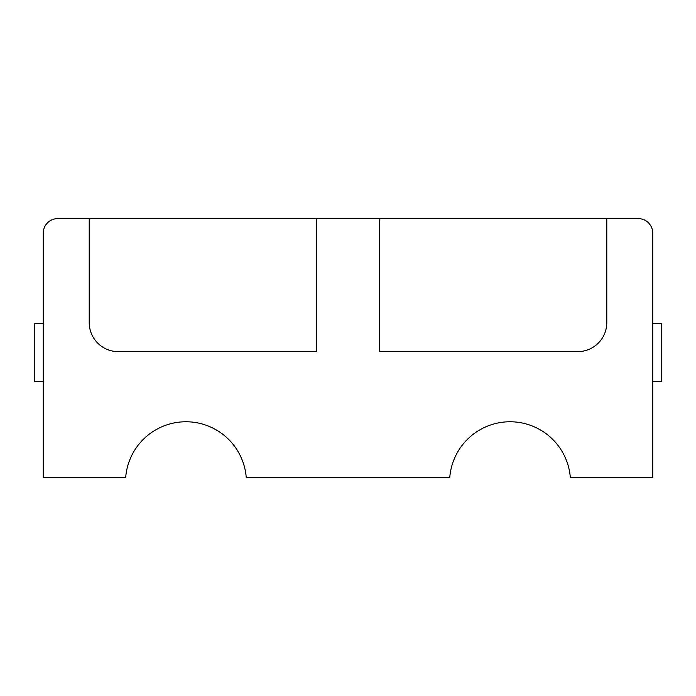 <?xml version="1.0" encoding="UTF-8"?>
<svg xmlns="http://www.w3.org/2000/svg" width="696" height="696" viewBox="0 0 696 696"><rect width="100%" height="100%" fill="white"/><g stroke="black" fill="none" stroke-linecap="round" stroke-linejoin="round"><path stroke-width="1.04" d="M43.265 323.57L34.8 323.57L34.8 381.617L43.265 381.617M652.735 381.617L661.2 381.617L661.2 323.57L652.735 323.57M43.265 233.117L43.265 477.395L125.689 477.395A60.465 60.465 0 0 1 185.963 421.767A60.465 60.465 0 0 1 246.227 477.395L449.773 477.395A60.465 60.465 0 0 1 510.038 421.767A60.465 60.465 0 0 1 570.311 477.395L652.735 477.395L652.735 233.117A14.512 14.512 0 0 0 638.223 218.605L606.782 218.605L606.782 322.605A29.023 29.023 0 0 1 577.758 351.628L379.442 351.628L379.442 218.605L316.558 218.605L316.558 351.628L118.242 351.628A29.023 29.023 0 0 1 89.218 322.605L89.218 218.605L57.777 218.605A14.512 14.512 0 0 0 43.265 233.117M379.442 218.605L606.782 218.605M89.218 218.605L316.558 218.605"/></g></svg>
